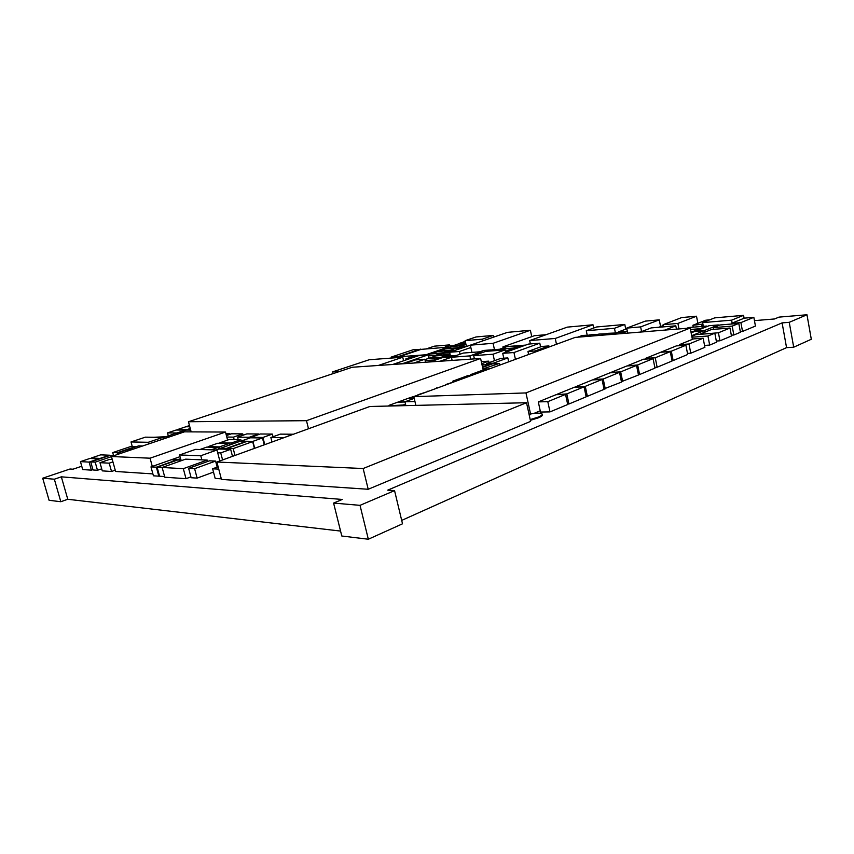 <?xml version="1.0" encoding="UTF-8"?>
<svg xmlns="http://www.w3.org/2000/svg" width="854" height="854" viewBox="0 0 854 854"><rect width="100%" height="100%" fill="white"/><g stroke="black" fill="none" stroke-linecap="round" stroke-linejoin="round"><path stroke-width="1.28" d="M81.749 466.241L72.974 469.209L70.017 469.006L42.7 478.219L49.094 500.295L60.826 501.725L67.776 499.27L340.565 531.071M42.7 478.219L54.346 479.211L60.826 501.725M54.346 479.211L61.339 476.831L67.776 499.27M61.339 476.831L342.283 499.451L333.594 503.081L341.792 536.002L368.33 539.237L402.512 523.812L394.559 490.612L387.705 490.153L782.104 322.887L786.555 347.642L793.697 347.204L811.3 339.262L806.977 314.763L778.955 317.122L774.557 318.958L754.445 320.634M453.186 345.699L445.276 346.35L449.578 344.888L434.366 346.169L426.103 348.966M449.578 344.888L449.823 345.977M333.594 503.081L360.025 505.344L368.33 539.237M360.025 505.344L394.559 490.612M401.7 520.396L786.555 347.642M782.104 322.887L789.245 322.321L793.697 347.204M789.245 322.321L806.977 314.763M195.481 449.385L179.553 454.968L200.775 455.748L216.959 449.994L195.481 449.385M180.952 460.157L179.553 454.968M219.841 460.936L216.959 449.994M201.854 459.836L200.775 455.748M216.457 464.352L217.396 464.01M187.186 426.754L189.684 426.349M189.471 425.548L187.079 426.359M506.635 346.713L499.942 349.094L513.318 348.069L520.022 345.667L506.635 346.713M515.282 348.058L518.474 347.674M525.189 345.262L521.965 345.518L515.25 347.92M404.39 360.505L403.547 360.569M413.816 363.035L424.865 359.235L415.428 359.908L404.412 363.676M425.559 362.235L424.865 359.235M654.815 367.348L657.132 367.231L672.087 360.996L670.251 351.645L660.665 352.254L645.667 358.328L655.253 357.762L670.251 351.645M657.132 367.231L655.253 357.762M645.816 359.075L645.667 358.328M661.786 352.179L671.308 351.207L685.901 345.251L676.325 345.902L661.722 351.816M672.013 360.623L673.133 360.559L671.308 351.207M673.133 360.559L687.694 354.485L685.901 345.251M618.499 332.462L618.392 331.928L627.316 331.181M626.825 328.758L618.392 331.928M162.868 437.483L164.95 436.778L153.827 437.269M740.311 331.608L742.532 331.437L755.438 326.057L753.836 317.325L744.314 318.147L731.355 323.399L740.898 322.609L753.836 317.325M742.532 331.437L740.898 322.609M731.472 324.018L731.355 323.399M478.966 351.869L466.359 352.819M704.539 345.422L709.674 345.08L707.945 336.017L714.83 333.199L695.861 334.64L691.793 336.284M709.674 345.08L716.538 342.219L714.83 333.199M691.975 337.202L707.945 336.017M709.589 319.876L705.767 320.207L692.872 325.289L702.917 324.093M702.127 326.431L701.774 324.552M693.224 327.157L692.872 325.289M113.582 455.641L112.728 452.577L117.222 452.737L135.711 446.514L131.142 446.396L112.728 452.577M117.692 454.413L117.222 452.737M114.02 455.652L109.824 455.481L90.748 461.907L95.189 462.142L111.468 456.644M90.748 461.907L93.022 469.978L97.473 470.266L95.189 462.142M97.473 470.266L101.701 468.825M486.577 364.22L486.438 363.601L493.441 363.163L507.831 357.922L500.807 358.392L486.438 363.601M493.58 363.783L493.441 363.163M508.696 361.818L507.831 357.922M194.605 468.686L197.125 478.123L191.147 477.728L188.627 468.355L194.605 468.686L215.592 461.085L209.529 460.818L188.627 468.355M217.194 467.117L215.592 461.085M197.125 478.123L213.5 472.091M428.644 362.021L430.651 361.722M438.508 358.99L428.601 361.861M402.042 405.725L387.033 406.077M401.188 405.746L401.978 405.447M145.372 437.163L131.014 441.956L148.265 442.297L162.847 437.387L145.372 437.163M132.242 446.418L131.014 441.956M163.285 438.999L162.847 437.387M148.713 443.931L148.265 442.297M451.979 357.015L442.18 357.719L430.074 361.925M440.002 361.242L451.414 357.26L469.903 355.883L481.923 351.645L463.37 353.044L451.403 357.218L452.129 360.409M528.615 354.506L527.964 351.485L535.159 350.962L548.919 345.923L541.714 346.468L527.964 351.485M535.383 352.019L535.159 350.962M549.143 346.97L548.919 345.923M398.914 402.17L405.49 401.561M413.955 398.444L407.262 398.658L398.818 401.754M418.065 395.092L419.197 394.687M427.427 391.655L417.98 394.729M249.432 438.145L249.208 437.291L258.538 433.981L246.838 433.896L237.583 437.163L249.208 437.291M258.687 434.547L258.538 433.981M238.223 439.618L237.583 437.163M393.384 364.434L402.522 363.633L428.089 354.89L418.834 355.595L393.342 364.263M428.911 358.477L428.089 354.89M598.44 334.416L590.851 334.747L586.1 336.508M593.626 335.889L598.376 334.127M438.006 359.032L439.97 358.488M456.58 355.413L444.699 356.278L437.921 358.627M408.554 398.615L414.147 398.039M418.012 395.114L408.458 398.22M607.162 333.7L599.455 334.042L594.704 335.803M602.348 335.184L607.098 333.412M182.596 460.231L177.589 460.007L157.136 467.234L162.153 467.512M164.608 476.564L159.591 476.222L157.136 467.234M172.914 459.804L172.754 459.228L178.24 459.463L180.546 458.651M178.39 460.05L178.24 459.463M180.013 456.676L172.754 459.228M616.022 332.975L608.197 333.316L603.447 335.088M611.208 334.458L615.958 332.676M625.245 333.316L624.968 331.928L617.079 332.58L612.329 334.373M620.207 333.722L624.968 331.928M589.836 335.12L582.364 335.451L577.614 337.202M585.033 336.593L589.783 334.843M596.594 326.975L586.282 330.733L614.464 328.299L624.797 324.456L596.594 326.975M587.178 335.056L586.282 330.733M625.747 329.164L624.797 324.456M615.36 332.718L614.464 328.299M731.323 335.195L733.853 335.014L732.188 326.121L738.795 323.42L719.858 324.979L713.239 327.637L732.188 326.121M733.853 335.014L740.439 332.259L738.795 323.42M713.56 329.345L713.239 327.637M482.937 368.917L499.483 363.409L492.374 363.857L482.606 367.412M484.837 369.398L484.709 368.811M499.857 365.064L499.483 363.409M482.542 367.124L491.36 363.921L482.104 365.17M482.04 364.893L483.364 364.412L481.955 364.509M472.166 375.237L468.366 375.429L452.855 381.119L456.634 380.937M453.026 381.866L452.855 381.119M489.502 368.864L485.691 369.088L470.554 374.628L474.354 374.426M470.714 375.312L470.554 374.628M450.432 355.862L449.61 352.243L459.409 351.485L470.853 347.514M460.018 354.207L459.409 351.485M474.643 343.692L449.61 352.243M679.603 345.678L679.4 344.642L688.986 343.991L703.152 338.205L693.576 338.899L679.4 344.642M687.481 353.407L690.769 353.204L688.986 343.991M690.769 353.204L704.902 347.311L703.152 338.205M547.798 401.658L549.997 411.895L540.497 412.044L538.308 401.892L547.798 401.658L565.551 394.399L556.039 394.697L538.308 401.892M549.997 411.895L567.707 404.518L565.551 394.399M540.582 346.884L539.792 343.18L528.498 344.077L502.707 353.342L513.948 352.531L539.792 343.18M515.432 359.342L513.948 352.531M503.775 358.189L502.707 353.342M405.853 405.629L404.945 401.764L414.959 401.487M414.222 398.348L404.945 401.764M628.149 365.864L637.65 364.957L653.086 358.648L643.5 359.214L628.074 365.469M638.386 374.596L639.582 374.543L637.65 364.957M639.582 374.543L654.965 368.127L653.086 358.648M260.246 433.992L250.905 437.312L262.936 437.451L272.351 434.078L260.246 433.992M273.034 436.757L272.351 434.078M264.783 444.635L262.936 437.451M283.56 437.814L293.05 434.227L280.325 434.131L270.867 437.536L283.517 437.686M272.01 442.009L270.867 437.536M221.303 478.827L215.176 478.421L212.625 468.793L218.741 469.124M218.122 466.775L212.625 468.793M254.695 448.286L252.912 441.358L262.456 437.942L250.403 437.803L240.935 441.166L252.912 441.358M264.228 444.827L262.456 437.942M176.874 460.263L171.323 459.73L150.977 466.892L156.367 467.191L176.799 459.975M150.977 466.892L153.421 475.806L158.812 476.169L156.367 467.191M158.812 476.169L159.506 475.924M220.748 449.065L220.545 448.254L226.395 448.414L245.771 441.497L239.835 441.401L220.545 448.254M226.609 449.225L226.395 448.414M732.134 323.079L731.59 320.165L743.567 315.339L714.649 317.88L702.629 322.62L731.59 320.165M744.101 318.222L743.567 315.339M703.344 326.335L702.629 322.62M465.281 341.376L459.174 343.457L465.622 342.902M420.542 349.553L413.208 349.724L391.121 357.121L398.284 356.566L420.435 349.126M398.519 357.538L398.284 356.566M391.345 358.072L391.121 357.121M162.143 467.48L164.79 477.215L186.012 478.688L183.322 468.665L207.212 460.071L185.638 459.153L162.143 467.48L183.322 468.665M207.597 461.512L207.212 460.071M186.012 478.688L190.922 476.884M531.754 336.647L530.377 330.263L507.447 332.366L470.33 345.176L493.068 343.308L530.377 330.263M494.466 349.628L493.068 343.308M471.888 352.147L470.33 345.176M593.679 328.032L593.007 324.776L567.312 327.125L529.683 340.565L555.249 338.462L593.007 324.776M556.477 344.269L555.249 338.462M530.409 343.927L529.683 340.565M482.136 352.627L481.923 351.645M470.629 359.15L469.903 355.883M485.712 351.368L473.682 355.616L493.025 354.229L505.109 349.905L485.712 351.368M474.418 358.883L473.682 355.616M505.632 352.296L505.109 349.905M494.455 360.698L493.025 354.229M475.998 336.967L465.12 340.671L482.296 339.177L493.217 335.419L475.998 336.967M466.412 346.404L465.12 340.671M493.601 337.149L493.217 335.419M482.681 340.917L482.296 339.177M660.58 326.559L659.267 319.855L645.325 321.115L626.697 328.107L640.628 326.901L659.267 319.855M641.567 331.576L640.628 326.901M627.711 333.113L626.697 328.107M663.537 326.868L663.11 324.691L677.916 323.42L696.512 316.215L681.716 317.56L663.11 324.691M678.983 328.929L677.916 323.42M697.867 323.324L696.512 316.215M664.882 330.082L675.813 325.833L651.132 327.915L640.201 332.099M676.453 329.142L675.813 325.833M427.459 391.644L447.026 384.46M454.947 381.557L445.799 384.513M112.269 459.505L109.664 459.388L99.982 462.676L109.205 463.167L112.931 461.897M109.205 463.167L111.532 471.483L102.277 470.874L99.982 462.676M111.532 471.483L115.247 470.191M692.498 332.345L692.391 331.758L699.095 329.078L690.544 329.772M699.212 329.665L699.095 329.078M690.95 331.875L692.391 331.758M450.325 350.887L450.186 350.268L456.687 348.037L445.03 348.976L438.561 351.186L450.186 350.268M456.837 348.71L456.687 348.037M442.831 353.471L442.692 352.851L449.257 350.588L437.632 351.506L431.089 353.737L442.692 352.851M449.396 351.207L449.257 350.588M621.424 381.653L638.472 375.013L636.54 365.416L626.953 365.928L611.112 372.355L620.677 371.885L636.54 365.416M622.662 381.599L620.677 371.885M603.991 388.901L621.509 382.08L619.524 372.355L609.959 372.824L593.669 379.432L603.223 379.016L619.524 372.355M605.262 388.858L603.223 379.016M456.399 349.894L456.175 348.934L460.092 348.624M466.572 346.382L462.644 346.703L456.175 348.934M222.584 459.943L220.738 452.887L230.665 449.332L218.859 449.012L216.169 449.973M232.491 456.346L230.665 449.332M217.695 452.791L220.738 452.887M442.03 353.737L441.881 353.108L430.288 353.994L427.544 354.933M428.324 355.904L435.241 355.392L441.881 353.108M435.391 356.022L435.241 355.392M465.718 343.308L458.342 343.938L452.012 346.094L465.953 344.343M700.163 329.281L700.045 328.705L706.674 326.057L688.676 327.53L686.733 328.299M706.781 326.634L706.674 326.057M690.48 329.473L700.045 328.705M557.384 394.655L566.81 393.886L584.061 386.841L574.518 387.193L557.288 394.185M567.6 404.027L568.945 403.995L566.81 393.886M568.945 403.995L586.154 396.822L584.061 386.841M406.088 359.929L405.842 358.883L410.08 358.563M416.72 356.31L412.471 356.63L405.842 358.883M427.374 391.281L428.591 391.228M663.28 325.534L658.733 327.274M435.786 355.894L429.06 358.21L440.942 357.346L447.688 355.008L435.786 355.894M447.923 356.043L447.688 355.008M449.727 352.787L443.386 353.278L436.736 355.563L450.047 354.186M448.948 355.969L448.649 354.677M718.449 325.545L718.331 324.947L709.108 325.705L695.796 331.032L705.03 330.306L718.331 324.947M705.351 331.971L705.03 330.306M704.39 332.355L704.07 330.69L694.825 331.416L691.142 332.889M691.676 335.675L704.07 330.69M403.376 405.693L403.205 404.988L405.511 404.145M389.146 405.757L403.205 404.988M404.999 401.999L397.601 402.202L389.04 405.34M575.831 387.15L585.278 386.35L602.049 379.496L592.484 379.902L575.735 386.702M586.057 396.352L587.36 396.32L585.278 386.35M587.36 396.32L604.077 389.349L602.049 379.496M436.64 387.876L437.867 387.823M452.364 346.468L445.959 348.667L457.605 347.717L464.042 345.507L452.364 346.468M464.277 346.575L464.042 345.507M457.755 348.389L457.605 347.717M433.202 360.26L439.97 357.677L428.1 358.541L424.961 359.619M425.185 360.601L433.149 360.046M444.39 353.193L449.674 352.542M455.065 350.353L450.912 350.684L444.336 352.948M231.637 444.315L231.295 443.034L240.807 439.661L229.278 439.49L219.841 442.81L231.295 443.034M241.17 441.08L240.807 439.661M89.948 458.438L80.447 461.63L89.115 462.089L98.701 458.865L89.948 458.438M89.115 462.089L91.389 470.148L82.699 469.572L80.447 461.63M91.389 470.148L92.926 469.625M227.452 449.247L227.239 448.435L233.206 448.585L252.656 441.614L246.625 441.518L227.239 448.435M234.989 455.438L233.206 448.585M254.407 448.393L252.656 441.614M189.791 426.754L185.862 426.765L177.344 429.615L186.845 429.637L190.25 428.484M190.677 430.064L186.3 430.053L177.611 432.978L181.037 433.01M190.314 428.697L187.528 429.637L190.559 429.637M176.116 430.032L167.501 432.914L176.927 432.978L185.606 430.053L176.116 430.032M168.302 435.882L167.501 432.914M226.278 435.049L229.918 433.779L225.936 433.757M243.091 435.22L242.739 433.875L231.498 433.789L226.417 435.561M226.801 437.034L233.505 437.12L242.739 433.875M234.145 439.564L233.505 437.12M179.778 433.426L175.678 433.394L166.882 436.362L170.96 436.405M100.676 454.851L91.293 457.99L100.067 458.406L109.536 455.214L100.676 454.851M220.033 449.044L219.467 446.909L229.096 443.493L217.685 443.269L208.13 446.631L219.467 446.909M229.512 445.073L229.096 443.493M142.629 445.98L138.658 445.884L129.477 448.98L133.416 449.097M129.744 449.962L129.477 448.98M169.69 436.832L165.623 436.789L162.933 437.696M130.769 449.994L126.83 449.866L117.521 453.004L121.428 453.154M117.895 454.339L117.521 453.004M211.226 449.834L218.08 447.4L206.753 447.112L199.953 449.514M218.539 449.129L218.08 447.4M510.703 350.471L505.451 351.442M506.155 351.186L512.827 348.24L499.462 349.265L495.64 350.62M505.29 350.727L506.038 350.674M494.69 350.695L498.544 349.318L492 349.82L488.146 351.186M481.763 363.665L488.723 361.157L481.314 361.637M489.054 362.651L488.723 361.157M517.983 347.856L514.759 348.101L507.981 350.535L511.194 350.289M487.218 351.25L491.071 349.884L483.706 350.45L479.863 351.805M691.537 332.729L691.42 332.142M308.497 428.761L306.479 420.68L480.61 358.466L352.243 367.252L188.456 421.748L306.479 420.68M483.183 370.006L480.61 358.466M191.157 431.878L188.456 421.748M152.898 473.906L115.6 471.461L111.436 456.527L150.048 458.192L225.488 432.049L184.453 431.846L111.436 456.527M152.29 466.423L150.048 458.192M227.591 440.088L225.488 432.049M399.096 357.495L398.935 356.812L425.922 354.752L448.233 347.14L421.043 349.382L398.935 356.812M448.393 347.834L448.233 347.14M503.155 347.952L502.91 346.873L525.658 345.101M546.144 334.683L534.433 335.697L502.91 346.873M699.896 334.341L718.427 332.772L729.989 328.043L711.435 329.516L699.864 334.181M716.325 341.056L719.954 340.799L718.427 332.772M719.954 340.799L731.472 335.996L729.989 328.043M575.212 337.394L413.827 396.651L525.968 392.925L690.203 328.021L575.212 337.394M415.866 405.383L413.827 396.651M692.391 339.38L690.203 328.021M530.718 414.745L525.968 392.925M533.91 413.421L540.24 410.817M363.153 468.526L368.202 489.267L221.464 479.425L216.873 462.025L363.153 468.526L526.523 402.725L369.846 406.493L216.873 462.025M368.202 489.267L530.59 421.385L526.523 402.725M378.301 365.469L402.757 357.218L369.195 359.747L332.729 371.832L339.86 371.373M403.59 360.772L402.757 357.218M333.167 373.604L332.729 371.832M530.366 420.339L538.479 417.809C541.649 416.442 542.888 415.364 542.173 414.574M530.195 419.592L538.319 417.072C542.386 415.279 543.261 414.051 540.924 413.379C538.426 412.909 534.455 413.176 529.021 414.19"/></g></svg>
